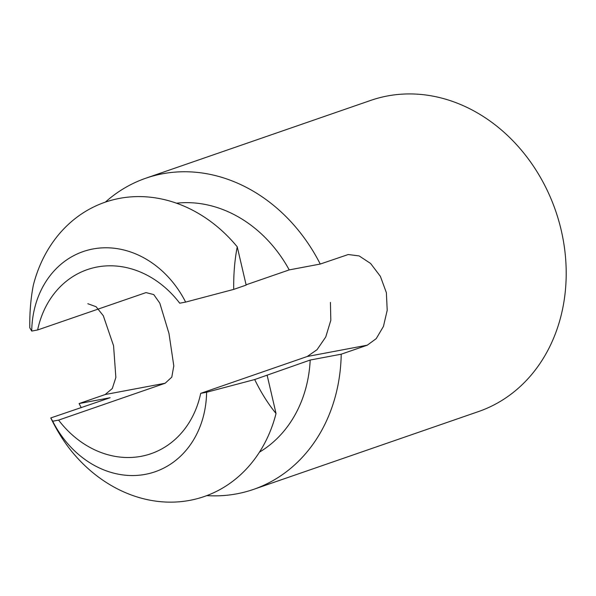 <?xml version="1.0" encoding="UTF-8"?>
<svg xmlns="http://www.w3.org/2000/svg" width="596" height="596" viewBox="0 0 596 596"><rect width="100%" height="100%" fill="white"/><g stroke="black" fill="none" stroke-linecap="round" stroke-linejoin="round"><path stroke-width="0.89" d="M246.088 284.814L289.224 269.899L320.246 264.05A164.652 138.555 70.9 0 0 145.841 178.204A164.652 138.555 70.9 0 0 105.365 202.119M289.224 269.899A127.09 106.945 -109.1 0 0 176.476 203.191M81.265 407.701A164.652 138.555 70.9 0 1 79.104 403.559L110.126 397.718L50.779 417.945L52.701 421.223A96.626 81.309 -109.1 0 0 145.387 474.342A96.626 81.309 -109.1 0 0 206.603 392.243L200.703 393.353L307.26 356.49L317.05 349.688L325.751 336.978L330.817 320.298L330.422 302.395M267.135 375.242L276.037 413.512C268.125 403.857 261.018 392.533 254.701 379.54L310.196 360.036L341.217 354.195A164.652 138.555 70.9 0 1 253.501 489.405A164.652 138.555 70.9 0 1 236.91 493.808A164.652 138.555 70.9 0 1 206.812 495.611M310.196 360.036A127.09 106.945 70.9 0 1 259.461 452.148M200.703 393.353A97.401 81.965 70.9 0 1 151.004 453.705A97.401 81.965 70.9 0 1 141.185 456.312A97.401 81.965 70.9 0 1 58.602 420.113L165.159 383.243L171.782 377.141L173.801 365.892L168.988 333.499L159.795 303.118L153.746 294.573L146.013 292.606L37.623 329.968A97.401 81.965 70.9 0 1 87.321 269.615A97.401 81.965 70.9 0 1 179.724 303.208L185.624 302.098A96.626 81.309 -109.1 0 0 92.939 248.979A96.626 81.309 -109.1 0 0 31.722 331.078L37.623 329.968M145.841 178.204L370.794 100.381A164.652 138.555 70.9 0 1 555.569 210.679A164.652 138.555 70.9 0 1 478.461 411.583L253.501 489.405M87.828 303.714L96.09 306.716L103.302 315.716L113.568 345.762L115.862 377.454L112.294 388.54L105.149 394.545L79.104 403.559M307.26 356.49L367.27 345.188L376.225 338.64L383.444 326.414L387.206 310.263L386.379 292.688L380.382 276.358L370.615 263.477L359.142 255.922L348.235 254.529L320.246 264.05M367.27 345.188L341.217 354.195M185.624 302.098L233.721 289.395L246.155 285.097L237.245 246.826A143.308 120.593 70.9 0 0 33.324 285.223C30.754 298.507 29.577 312.699 29.8 327.8L31.722 331.078M254.701 379.54L206.603 392.243M233.721 289.395C233.498 274.294 234.675 260.109 237.245 246.826M276.037 413.512A143.308 120.593 70.9 0 1 72.116 451.91C64.204 442.262 57.097 430.938 50.779 417.945M58.602 420.113L52.701 421.223M105.149 394.545L165.159 383.243"/></g></svg>
